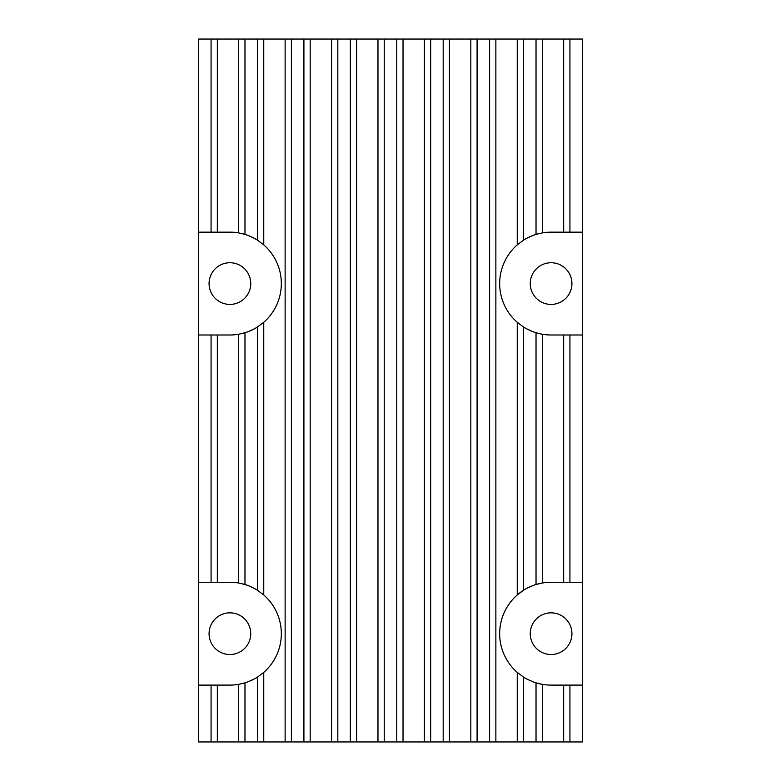 <?xml version="1.0" encoding="UTF-8"?>
<svg xmlns="http://www.w3.org/2000/svg" width="781" height="781" viewBox="0 0 781 781"><rect width="100%" height="100%" fill="white"/><g stroke="black" fill="none" stroke-linecap="round" stroke-linejoin="round"><path stroke-width="1.17" d="M229.917 654.517A20.843 20.843 0 0 1 209.074 633.684A20.843 20.843 0 0 1 229.917 612.841A20.843 20.843 0 0 1 250.75 633.684A20.843 20.843 0 0 1 229.917 654.517M551.083 654.517A20.843 20.843 0 0 1 530.25 633.684A20.843 20.843 0 0 1 551.083 612.841A20.843 20.843 0 0 1 571.926 633.684A20.843 20.843 0 0 1 551.083 654.517M551.083 304.414A20.843 20.843 0 0 1 530.25 283.571A20.843 20.843 0 0 1 551.083 262.738A20.843 20.843 0 0 1 571.926 283.571A20.843 20.843 0 0 1 551.083 304.414M229.917 304.414A20.843 20.843 0 0 1 209.074 283.571A20.843 20.843 0 0 1 229.917 262.738A20.843 20.843 0 0 1 250.75 283.571A20.843 20.843 0 0 1 229.917 304.414M211.075 741.95L211.075 685.103L198.55 685.103L198.55 741.95L563.667 741.95L563.667 685.103L551.083 685.103A51.419 51.419 0 0 1 542.287 684.341L536.03 682.848C535.951 683.355 523.329 677.576 523.504 677.078L517.247 672.392A51.419 51.419 0 0 1 517.247 594.966L523.504 590.29C523.338 589.772 535.951 584.003 536.03 584.52L536.03 332.735C535.951 333.253 523.329 327.473 523.504 326.966L517.247 322.289A51.419 51.419 0 0 1 517.247 244.863L523.504 240.177L523.504 39.05L198.55 39.05L198.55 334.99L211.075 334.99L211.075 582.265L229.917 582.265A51.419 51.419 0 0 1 238.713 583.017L244.97 584.52L244.97 332.735L238.713 334.239A51.419 51.419 0 0 1 229.917 334.99L211.075 334.99M198.55 232.152L229.917 232.152A51.419 51.419 0 0 1 238.713 232.914L244.97 234.407C245.049 233.9 257.671 239.679 257.496 240.177L263.753 244.863A51.419 51.419 0 0 1 263.753 322.289L257.496 326.966C257.662 327.483 245.049 333.253 244.97 332.735M244.97 234.407L244.97 39.05M257.496 240.177L257.496 39.05M244.97 584.52C245.049 584.003 257.671 589.782 257.496 590.29L257.496 326.966M211.075 582.265L198.55 582.265L198.55 334.99M582.45 334.99L582.45 582.265L569.925 582.265L569.925 334.99L582.45 334.99L582.45 39.05L523.504 39.05M569.925 582.265L551.083 582.265A51.419 51.419 0 0 0 522.909 590.67M522.909 326.585A51.419 51.419 0 0 0 551.083 334.99L569.925 334.99M582.45 582.265L582.45 741.95L569.925 741.95L569.925 685.103L582.45 685.103M582.45 232.152L569.925 232.152L569.925 39.05M523.504 240.177C523.338 239.669 535.951 233.9 536.03 234.407L536.03 39.05M569.925 232.152L551.083 232.152A51.419 51.419 0 0 0 542.287 232.914L542.287 39.05M563.667 741.95L569.925 741.95M563.667 685.103L569.925 685.103M523.504 590.29L523.504 326.966M257.496 590.29L263.753 594.966A51.419 51.419 0 0 1 263.753 672.392L257.496 677.078C257.662 677.586 245.049 683.355 244.97 682.848L238.713 684.341A51.419 51.419 0 0 1 229.917 685.103L211.075 685.103M257.496 741.95L257.496 677.078M536.03 234.407L542.287 232.914M211.075 232.152L211.075 39.05M536.03 584.52L542.287 583.017L542.287 334.239L536.03 332.735M244.97 741.95L244.97 682.848M198.55 582.265L198.55 685.103M536.03 741.95L536.03 682.848M523.504 741.95L523.504 677.078M489.609 741.95L489.609 39.05M477.084 741.95L477.084 39.05M443.188 741.95L443.188 39.05M430.663 741.95L430.663 39.05M396.758 741.95L396.758 39.05M384.242 741.95L384.242 39.05M350.337 741.95L350.337 39.05M337.812 741.95L337.812 39.05M303.916 741.95L303.916 39.05M291.391 741.95L291.391 39.05M243.116 683.375A51.419 51.419 0 0 0 258.091 676.688M258.091 590.67A51.419 51.419 0 0 0 243.116 583.983M521.366 591.725A51.419 51.419 0 0 0 517.247 594.966L517.247 322.289M522.909 676.697A51.419 51.419 0 0 0 524.022 677.4M534.048 682.194A51.419 51.419 0 0 0 542.287 684.341L542.287 741.95M537.884 233.88A51.419 51.419 0 0 0 522.909 240.568M243.116 333.272A51.419 51.419 0 0 0 258.091 326.585M258.091 240.558A51.419 51.419 0 0 0 243.116 233.88M263.753 244.863L263.753 39.05M563.667 582.265L563.667 334.99M517.247 244.863L517.247 39.05M563.667 232.152L563.667 39.05M263.753 594.966L263.753 322.289M238.713 232.914L238.713 39.05M217.333 232.152L217.333 39.05M217.333 582.265L217.333 334.99M238.713 583.017L238.713 334.239M217.333 741.95L217.333 685.103M238.713 741.95L238.713 684.341M517.247 741.95L517.247 672.392M495.867 741.95L495.867 39.05M470.816 741.95L470.816 39.05M449.446 741.95L449.446 39.05M424.395 741.95L424.395 39.05M403.025 741.95L403.025 39.05M377.975 741.95L377.975 39.05M356.605 741.95L356.605 39.05M331.554 741.95L331.554 39.05M310.184 741.95L310.184 39.05M285.133 741.95L285.133 39.05M263.753 741.95L263.753 672.392"/></g></svg>
